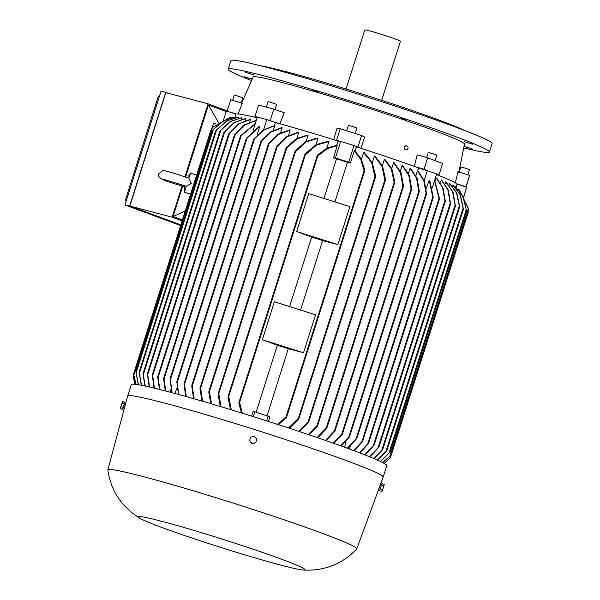 <?xml version="1.0" encoding="UTF-8"?>
<svg xmlns="http://www.w3.org/2000/svg" width="600" height="600" viewBox="0 0 600 600"><rect width="100%" height="100%" fill="white"/><g stroke="black" fill="none" stroke-linecap="round" stroke-linejoin="round"><path stroke-width="0.9" d="M162.93 179.093L186.278 186.262L191.37 183.413L188.82 178.238L177.885 174.488C164.692 170.587 165.84 170.775 162.517 170.67L158.94 173.632C156.697 176.955 162.097 180.39 175.14 183.93L184.597 186.727M187.447 177.72L190.493 173.183L188.82 178.238M186.278 186.262L184.477 192.188L190.605 194.123M215.962 123.99L213.562 123.233L212.228 127.433M227.055 111.323L236.002 114.03A116.347 5.558 17.6 0 1 236.438 113.962L226.335 111.105L223.695 119.438M232.335 117.42L229.485 117.735L212.445 127.373L133.83 375.21L136.132 384.428M236.002 114.03L235.035 117.075M211.695 128.01L229.485 117.735M212.632 127.14L211.507 128.265L133.56 373.972M133.567 374.31L135.983 384.405M133.567 373.957L133.837 375.54M133.68 375.27L133.238 376.642L134.977 384.293M215.85 130.635L226.44 120.938L238.41 117.195A116.347 5.558 17.6 0 1 238.627 117.218L238.32 118.185M220.185 130.688L230.257 121.455L241.612 117.683A116.347 5.558 17.6 0 1 241.89 117.735L241.41 119.227M223.98 132.442L234.015 122.618L245.535 118.44A116.347 5.558 17.6 0 1 245.873 118.507L245.228 120.532M228.915 133.553L238.763 123.727L250.118 119.445A116.347 5.558 17.6 0 1 250.5 119.528L249.69 122.07M234.697 134.34L244.298 124.875L255.308 120.667A116.347 5.558 17.6 0 1 255.728 120.765L254.76 123.817M236.438 113.962A116.347 5.558 17.6 0 1 257.123 117.788M212.55 130.238L223.657 120.488L236.062 117.015A116.347 5.558 17.6 0 1 236.212 117.023L236.07 117.45M236.212 117.023L224.183 120.33L213.315 129.57L136.148 372.81L138.465 384.78M213.525 129.225L212.325 130.62L135.922 371.423M135.9 371.873L138.262 384.743M135.945 371.392L136.118 373.252M263.647 129.578L266.82 119.565L257.347 117.06L253.05 130.627M257.07 134.985L259.778 126.45L259.275 126.323L246.502 138.097L246.225 138.953L246.502 138.097M259.778 126.458L246.225 138.953M171.615 392.595L170.22 378.54L172.125 392.73M175.058 393.525L176.558 388.808L177.225 388.98M266.82 119.565L275.438 122.558L274.455 125.64L262.897 130.08L253.605 139.627L176.82 381.683L178.988 394.59M274.455 125.64A116.347 5.558 17.6 0 1 274.755 125.722L263.865 129.945L253.605 139.627M178.44 394.44L176.82 381.683M240.667 135.705L240.435 136.44L240.667 135.705L255.278 123.608M241.447 135.045L240.413 136.433M255.157 123.968L241.215 135.727L164.055 378.96L165.743 391.043M165.278 390.923L163.583 378.72L163.822 377.933L164.055 378.96M163.583 378.72L163.822 377.933M255.728 120.765L244.815 124.92L235.275 134.25L158.13 377.438L159.855 389.535M235.515 133.627L234.442 135.015M157.695 377.085L159.42 389.43M157.89 376.343L157.95 378.135M250.5 119.528L239.295 123.727L229.538 133.335L152.685 375.608L154.462 388.207M229.778 132.743L228.653 134.205M152.288 375.12L154.065 388.11M152.46 374.4L152.528 376.275M245.873 118.507L234.555 122.573L224.64 132.113L147.72 374.572L149.587 387.06M224.873 131.58L223.725 133.028M147.368 373.972L149.235 386.978M147.502 373.312L147.6 375.188M241.89 117.735L230.782 121.387L220.86 130.282L143.31 374.76L145.267 386.1M221.085 129.847L219.952 131.16M142.972 374.093L144.96 386.033M143.062 373.53L143.227 375.285M238.627 117.218L226.972 120.817L216.57 130.08L139.41 373.32L141.54 385.335M216.795 129.683L215.61 131.078M139.125 372.502L141.278 385.283M139.2 371.97L139.35 373.815M170.873 389.678L170.078 392.183M274.755 125.722L273.33 130.222M282.195 127.778L271.185 131.993L260.858 141.998L261.15 141.097L270.69 131.767L281.603 127.613A116.347 5.558 17.6 0 1 282.195 127.778L280.627 132.72M290.205 130.05L278.85 134.34L268.282 144.667L268.597 143.678L278.362 134.07L289.567 129.863A116.347 5.558 17.6 0 1 290.205 130.05L288.502 135.398M276.892 145.935L286.808 136.403L298.125 132.337A116.347 5.558 17.6 0 1 298.808 132.54L296.993 138.262M286.312 147.6L296.228 138.705L307.335 135.053A116.347 5.558 17.6 0 1 308.07 135.27L306.15 141.33M295.215 150.892L305.618 141.63L317.272 138.03A116.347 5.558 17.6 0 1 318.067 138.27L316.058 144.608M305.145 153.87L316.013 144.63L328.043 141.315A116.347 5.558 17.6 0 1 328.913 141.585L326.835 148.132M336.69 145.185L338.01 141.023L340.665 141.36L335.392 157.965L348.697 162.172L350.385 163.05L347.46 162.278A116.347 5.558 -162.4 0 0 336.495 158.805L333.608 157.74L337.388 145.11L327.053 148.02L317.468 155.167M275.438 122.558A116.347 5.558 17.6 0 1 278.535 123.405A116.347 5.558 17.6 0 1 334.05 139.792A116.347 5.558 17.6 0 1 338.01 141.023M333.608 157.74L335.392 157.965M337.493 145.493L327.21 148.665L317.737 156.067L317.205 155.625L238.913 402.45L239.153 402.03L239.603 402.368L242.325 413.213M317.325 156.262L317.873 154.988M239.077 403.388L239.385 401.955M328.913 141.585L316.5 145.058L305.392 154.808L304.793 154.965L304.845 154.44L228.075 396.442L228.345 395.963L228.743 396.442L231.3 409.822M304.913 155.123L305.618 153.585M228.202 397.62L228.532 395.895M318.067 138.27L306.097 142.02L295.5 151.71L294.87 151.958L294.907 151.47L218.145 393.457L218.4 393.007L218.775 393.577L221.062 406.725M294.975 152.078L295.725 150.57M218.28 394.695L218.558 392.963M308.07 135.27L296.722 139.042L286.65 148.275L285.998 148.575L286.02 148.148L208.845 391.44L209.077 391.05L209.438 391.673L211.507 403.882M286.087 148.657L286.86 147.255M209.002 392.685L209.205 391.028M298.808 132.54L287.288 136.71L277.252 146.542L276.562 146.962L276.585 146.535L200.085 387.713L200.317 387.322L200.632 388.065L202.567 401.265M276.638 147.023L277.5 145.507M200.22 389.107L200.415 387.308M193.567 398.67L191.745 385.942L192.075 384.9L194.19 398.85M185.752 396.465L184.005 384.285L184.305 383.34L186.337 396.63M334.897 201.885L347.46 162.278M336.495 158.805L323.933 198.413M308.715 193.59L349.868 206.625L337.83 244.583L322.627 240.555A116.347 5.558 -162.4 0 0 311.663 237.083L296.678 231.54L308.715 193.59M296.678 231.54L337.83 244.583M300.585 310.05L322.627 240.555M311.663 237.083L289.62 306.577M274.403 301.755L315.555 314.798L303.517 352.748L288.315 348.728A116.347 5.558 -162.4 0 0 277.35 345.255L262.358 339.712L274.403 301.755M262.358 339.712L303.517 352.748M277.35 345.255L256.125 412.17M267.082 415.643L288.315 348.728M251.647 416.115L253.095 411.555L254.88 411.78L269.873 416.873L268.425 421.433M340.665 141.36L353.962 145.567L348.697 162.172M201.907 401.07L199.98 388.403M210.803 403.673L208.755 392.077M220.305 406.5L218.055 394.125M230.483 409.575L227.985 397.11M241.44 412.935L238.853 403.005M254.88 411.78L253.335 416.64M268.178 415.995L266.632 420.855M277.575 424.373L285.952 417.053L286.515 417.03L286.478 417.533L364.778 170.685L364.53 171.09L364.087 170.752L360.712 159.278L354.27 150.81L350.385 163.05M286.365 416.842L285.803 418.192M364.605 169.792L364.305 171.15M364.83 170.167L361.222 158.85L354.593 150.562L354.27 150.81M286.215 418.005L278.452 424.658M353.962 145.567L356.483 146.873L355.155 151.058M340.462 141.33L334.05 139.792M278.535 123.405L267.457 119.79M270.195 120.51L273.81 109.125L258.585 105.097L254.978 116.483L257.243 117.413M257.332 117.113L254.978 116.483M227.077 111.127L230.692 99.743L242.347 103.267L238.087 113.977M218.377 122.243L208.462 105.015L226.192 111.57M182.415 219.952L173.093 216.51L182.708 186.203M185.61 177.06L208.462 105.015M173.093 216.51L185.22 211.095M227.16 110.873L208.095 103.823L184.935 176.828M182.025 186.007L172.125 217.208L182.115 220.905M180.847 224.88L129.847 206.025L172.125 217.208M129.847 206.025L165.817 92.633L208.095 103.823M168.337 93.3L165.72 92.34L129.6 206.197L180.773 225.12M180.637 225.555L124.95 204.968L129.6 206.197M124.95 204.968L161.07 91.102L165.72 92.34M126.398 200.423L125.385 200.048L158.34 96.15L159.382 96.427M125.385 200.048L126.427 200.325M456.075 187.17L457.065 184.065L466.695 187.245L464.092 195.825M466.695 187.245L464.018 195.697M384.15 463.38L390.195 458.04L468.24 211.035M382.612 462.548L389.775 456.293L468.39 208.455L459.368 189.96L458.085 189.053M468.653 209.73L468.382 208.163M468.645 209.407L459.615 190.2M389.58 456.555L390.713 455.423L468.66 209.722M390.518 455.707L382.755 462.623M466.125 187.058L469.62 175.433L458.01 171.593L455.31 182.828M465.982 187.012L469.62 175.433M466.013 186.817L456.69 183.735A116.347 5.558 17.6 0 1 457.065 184.065M435.135 181.155L436.162 177.93A116.347 5.558 17.6 0 1 436.575 178.087L443.002 187.822L445.298 201.06L368.295 443.798L359.843 452.925M440.423 182.67L441.278 179.962A116.347 5.558 17.6 0 1 441.645 180.113L448.305 190.11L450.6 203.782L373.972 445.342L365.1 454.972M445.103 184.012L445.785 181.845A116.347 5.558 17.6 0 1 446.107 181.98L452.97 191.977L455.408 205.755L378.788 447.285L369.84 456.87M449.123 185.175L449.64 183.547A116.347 5.558 17.6 0 1 449.91 183.667L456.862 193.245L459.668 206.55L382.455 449.955L374.017 458.61M452.415 186.135L452.76 185.055A116.347 5.558 17.6 0 1 452.963 185.16L460.433 195.067L463.395 209.055L386.67 450.923L377.61 460.17M454.86 186.87L455.025 186.337A116.347 5.558 17.6 0 1 455.16 186.428L463.132 196.358L466.478 210.675L389.94 451.965M436.485 174.593A116.347 5.558 17.6 0 1 456.69 183.735M353.618 450.57L361.89 441.638L439.05 198.397L434.535 180.743M434.655 180.368L439.507 198.697L439.275 199.425L439.252 197.708M439.507 198.697L362.423 441.713L354.075 450.743M361.89 441.638L362.67 440.925L362.423 441.713M380.34 461.43L389.07 452.933L466.23 209.692L462.787 195.923L455.025 186.337M466.433 211.125L466.26 209.288M388.853 453.315L390.06 451.89M389.827 452.317L380.543 461.528M377.355 460.058L385.95 451.418L463.11 208.185L460.058 194.655L452.76 185.055M463.32 209.55L463.162 207.728M463.395 209.055L463.268 209.438M385.725 451.86L386.91 450.442M386.798 450.487L386.67 450.923M373.718 458.482L381.788 450.308L459.338 205.83L456.465 192.877L449.64 183.547M459.577 207.067L459.412 205.35M459.668 206.55L459.525 206.993M381.562 450.78L382.695 449.445M382.605 449.467L382.455 449.955M369.495 456.728L378.135 447.57L455.055 205.103L452.55 191.632L445.785 181.845M455.272 206.377L455.168 204.532M455.408 205.755L455.22 206.317M377.895 448.14L379.05 446.662M378.975 446.67L378.788 447.285M364.718 454.822L373.358 445.515L450.21 203.243L447.862 189.803L441.278 179.962M450.428 204.458L450.36 202.62M450.6 203.782L450.39 204.42M373.11 446.153L374.235 444.653M374.183 444.653L373.972 445.342M359.415 452.76L367.725 443.835L444.862 200.647L442.545 187.56L436.162 177.93M445.11 201.75L445.043 200.002M445.298 201.06L445.08 201.735M367.478 444.51L368.558 443.077M368.52 443.07L368.295 443.798M415.928 175.62L417.42 170.917L423.743 180.593L426.27 194.618L426.54 193.778L424.463 181.267L418.673 171.795L417.713 171.023L418.688 167.94L436.71 173.88L432.33 187.695M433.252 197.257L432.975 198.112L433.252 197.257L429.735 180.322L429.232 180.135L426.195 188.58M427.373 170.43L424.178 180.502M347.317 448.237L356.97 437.7L356.692 438.607L347.82 448.418M356.978 437.7L432.975 198.112L429.232 180.135M345.18 442.178L346.013 442.485L344.513 447.21M340.538 445.77L349.657 436.118L349.38 437.01L341.077 445.965M350.317 446.243L349.433 449.01M436.597 174.24L439.043 174.795L436.695 173.933M303.127 570A87.45 4.178 -162.4 0 0 280.92 558.99A87.45 4.178 -162.4 0 0 183.203 527.257A87.45 4.178 -162.4 0 0 139.507 518.092A87.45 4.178 -162.4 0 0 162.195 527.58A87.45 4.178 -162.4 0 0 245.01 554.91A87.45 4.178 -162.4 0 0 303.127 570C310.515 570.45 316.245 569.76 318.195 569.415L322.582 568.597C335.888 565.605 347.257 559.058 356.685 548.963A130.553 6.232 -162.4 0 0 356.752 548.85L383.183 477.082A134.04 6.405 -162.4 0 0 383.183 477.067L386.798 465.683A134.04 6.405 -162.4 0 0 350.017 449.228A134.04 6.405 -162.4 0 0 211.44 403.86A134.04 6.405 -162.4 0 0 131.265 384.623L127.65 396.007A134.04 6.405 -162.4 0 0 127.65 396.022L124.417 408.09M383.183 477.067A134.04 6.405 -162.4 0 0 346.403 460.612A134.04 6.405 -162.4 0 0 207.833 415.252A134.04 6.405 -162.4 0 0 127.65 396.007M380.272 484.965L381.195 485.257M356.752 548.85A130.553 6.232 -162.4 0 0 320.933 532.815A130.553 6.232 -162.4 0 0 185.843 488.588A130.553 6.232 -162.4 0 0 107.873 469.905A130.553 6.232 -162.4 0 0 107.865 470.033C109.755 483.728 115.275 495.638 124.433 505.763L131.153 512.16L139.507 518.092M381.6 484.47L379.875 489.938M384.255 484.395L381.877 483.645L380.205 488.835L379.62 490.77L381.998 491.52L384.255 484.395L381.998 491.52M381.337 485.272L383.707 486.022M380.205 488.835L382.582 489.585M124.417 408.097L123.308 407.737L124.515 403.942L125.453 404.243M123.323 407.745L124.53 403.95M123.045 408.577L124.898 402.24L122.52 401.482L120.262 408.607L122.64 409.357L124.898 402.24M122.917 408.533L122.64 409.357M123.225 407.423L120.847 406.673M124.358 403.86L121.98 403.11M249.525 440.715L252.03 443.595L255.683 442.793L256.83 439.11L255.697 442.673L252.045 443.475L249.525 440.715L250.65 437.16L254.303 436.357L256.83 439.11M298.515 419.452L289.38 428.235M288.57 427.965L298.275 418.47L298.875 418.305L298.815 418.868L375.593 176.843L375.322 177.308L374.925 176.828L371.58 162.502L363.608 152.58A116.347 5.558 17.6 0 1 364.478 152.858L372.233 162.442L375.675 176.212M298.755 418.14L298.043 419.745M375.457 175.718L375.135 177.368M308.407 422.752L299.52 431.595M298.77 431.347L308.123 421.882L308.752 421.635L308.707 422.16L385.478 180.142L385.222 180.585L384.847 180.015L381.885 166.028L374.423 156.12A116.347 5.558 17.6 0 1 375.21 156.382L382.507 165.99L385.567 179.512M308.647 421.507L307.89 423.082M385.335 178.95L385.065 180.615M317.25 426.45L308.978 434.775M308.272 434.535L316.92 425.722L317.572 425.423L317.535 425.888L394.725 182.565L394.485 182.947L394.132 182.325L391.327 169.012L384.368 159.435A116.347 5.558 17.6 0 1 385.103 159.683L391.928 169.02L394.8 181.965M317.483 425.332L316.695 426.803M394.553 181.373L394.365 182.962M326.61 428.513L317.812 437.79M317.16 437.565L326.257 427.868L326.947 427.44L326.918 427.905L403.433 186.705L403.192 187.08L402.877 186.337L400.44 172.56L393.577 162.562A116.347 5.558 17.6 0 1 394.26 162.788L401.018 172.583L403.522 186.053M326.88 427.373L326.002 428.955M403.283 185.347L403.103 187.087M325.478 440.445L335.16 430.23L334.837 431.272L326.093 440.655M411.683 189L411.368 189.99L411.075 189.172L408.787 175.5L402.12 165.502A116.347 5.558 17.6 0 1 402.757 165.72L409.342 175.56L411.683 189M333.263 443.175L342.502 433.455L342.21 434.408L333.84 443.377M419.347 191.212L419.062 192.112L418.778 191.25L416.49 178.02L410.055 168.285A116.347 5.558 17.6 0 1 410.647 168.495L417.03 178.125L419.347 191.212M408.428 173.43L410.055 168.285M400.357 171.067L402.12 165.502M391.695 168.495L393.577 162.555M382.38 165.705L384.368 159.435M372.345 162.66L374.423 156.12M361.47 159.315L363.608 152.58M356.483 146.873A116.347 5.558 17.6 0 1 360.428 148.148L354.15 145.665M357.998 146.887L361.605 135.495L340.23 128.73L337.035 128.325L333.668 139.672M336.623 140.115L340.23 128.73M467.812 174.833L469.455 169.68L465.225 168.113L460.905 166.965L459.3 172.02M439.043 174.795L442.65 163.41L427.643 157.86L417.173 154.86L414.315 166.365M360.84 148.282L364.642 137.07L361.605 135.495M273.81 109.125L284.197 112.733L279.892 123.78M458.79 172.59L464.498 144.097A110.873 5.295 -162.4 0 0 434.07 130.523A110.873 5.295 -162.4 0 0 284.603 83.175A110.873 5.295 -162.4 0 0 253.14 77.055L241.388 103.62M346.695 130.778L348.405 125.377L352.71 126.517L356.955 128.085L355.245 133.485M405.705 149.775A2.032 1.77 -77.2 0 1 404.332 147.285A2.032 1.77 -77.2 0 1 406.605 145.815M405.66 149.76A2.032 1.77 102.8 0 0 406.89 145.89A2.032 1.77 102.8 0 0 405.66 149.76M464.123 146.273L472.597 149.047L464.092 146.438M472.912 144.278L464.445 141.683L472.912 144.278M406.732 119.812L400.627 118.087L406.732 119.812M312.48 89.955L318.525 92.085L312.48 89.955M245.37 72.195L253.808 74.963L245.37 72.195M252.06 79.335L244.388 76.748L252.18 79.073M463.83 147.922A137.032 6.548 -162.4 0 0 489.428 152.04A137.032 6.548 -162.4 0 0 410.138 120.54A137.032 6.548 -162.4 0 0 267.09 76.703A137.032 6.548 -162.4 0 0 228.195 69.172A137.032 6.548 -162.4 0 0 251.483 80.565M489.428 152.04L492.135 143.505A137.032 6.548 -162.4 0 0 412.845 111.998A137.032 6.548 -162.4 0 0 269.798 68.16A137.032 6.548 -162.4 0 0 230.903 60.637L228.195 69.172M464.737 130.523A112.118 5.355 -162.4 0 0 287.228 71.955A112.118 5.355 -162.4 0 0 260.775 65.82M381.683 100.312L400.403 41.303A18.683 0.892 -162.4 0 0 395.272 39.008A18.683 0.892 -162.4 0 0 375.952 32.685A18.683 0.892 -162.4 0 0 364.778 30L346.058 89.017M266.325 107.145L268.065 101.67L269.34 101.91L276.615 104.377L274.98 109.53M232.688 100.35L234.322 95.19L238.642 96.337L242.873 97.898L241.275 102.945M426.645 157.575L428.28 152.422L435.6 154.583L436.83 155.137L435.09 160.613M426.735 170.243L424.035 169.245L427.643 157.86M424.035 169.245L415.627 166.837A116.347 5.558 17.6 0 1 418.688 167.94M360.428 148.148A116.347 5.558 17.6 0 1 415.627 166.837M247.005 138.233L170.445 379.582M254.37 139.328L177.278 382.343M317.737 156.067L239.603 402.368M305.392 154.808L228.743 396.442M295.5 151.71L218.775 393.577M286.65 148.275L209.438 391.673M277.252 146.542L200.632 388.065M268.995 144.157L192.368 385.725M261.585 141.458L184.583 384.195M364.087 170.752L285.952 417.053M364.538 171.083L286.515 417.037M468.592 209.572L390.585 455.498M432.75 197.07L356.19 438.42M426.27 194.618L349.665 436.118M426 193.702L348.915 436.717M375.33 177.308L298.882 418.312M374.925 176.828L298.275 418.47M385.23 180.578L308.76 421.643M384.847 180.015L308.123 421.882M394.493 182.94L317.572 425.43M394.132 182.325L316.92 425.722M403.2 187.08L326.947 427.44M402.877 186.337L326.257 427.868M411.375 189.99L335.16 430.23M411.075 189.172L334.447 430.732M419.062 192.112L342.51 433.455M418.778 191.25L341.775 433.995M184.852 185.79L184.477 192.18M190.5 173.183L196.635 175.125M133.642 375.015L133.23 376.327M246.202 138.675L170.032 378.78M240.39 136.215L163.657 378.112M234.42 134.843L157.762 376.493M228.638 134.055L152.355 374.528M223.718 132.915L147.428 373.41M219.938 131.085L143.01 373.597M215.603 131.025L139.163 372.015M268.298 144.27L191.85 385.252M260.858 141.653L184.095 383.64M468.33 212.077L390.39 457.793M459.368 189.96L459.862 190.447M439.44 199.267L362.7 441.18M466.455 211.103L390.06 451.935M463.357 209.513L386.91 450.51M459.638 207.015L382.702 449.535M455.347 206.288L379.058 446.798M450.533 204.337L374.243 444.825M445.23 201.615L368.572 443.28M433.162 197.888L356.993 438.015M426.457 194.377L349.673 436.455M379.987 489.06L378.892 488.707M107.873 469.905L124.47 407.895M411.592 189.653L335.138 430.665M419.272 191.828L342.502 433.83"/></g></svg>
